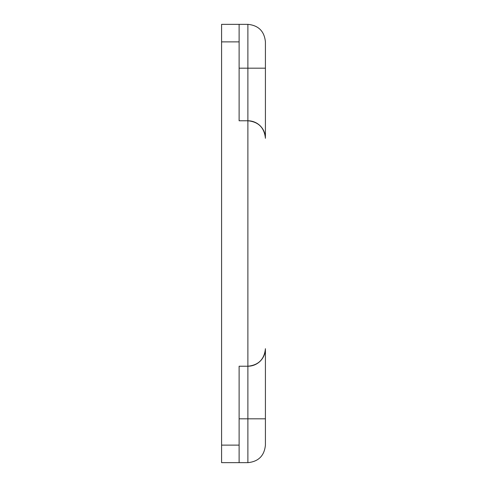 <?xml version="1.0" encoding="UTF-8"?>
<svg xmlns="http://www.w3.org/2000/svg" width="487" height="487" viewBox="0 0 487 487"><rect width="100%" height="100%" fill="white"/><g stroke="black" fill="none" stroke-linecap="round" stroke-linejoin="round"><path stroke-width="0.73" d="M239.117 418.82L247.883 418.82L247.883 462.65C258.512 461.591 264.356 455.747 265.415 445.118L265.415 348.692C264.356 359.321 258.512 365.165 247.883 366.224A17.532 17.532 0 0 0 265.415 348.692A17.532 17.532 0 0 1 247.883 366.224L247.883 418.82L265.415 418.82L265.415 445.118C264.356 455.747 258.512 461.591 247.883 462.65L239.117 462.65L239.117 445.118L221.585 445.118L221.585 41.882L239.117 41.882L239.117 24.35L247.883 24.35C258.512 25.409 264.356 31.253 265.415 41.882C264.356 31.253 258.512 25.409 247.883 24.35L247.883 68.18L265.415 68.18L265.415 41.882M239.117 68.18L247.883 68.18L247.883 120.776A17.532 17.532 0 0 1 265.415 138.308L265.415 68.18M239.117 41.882L239.117 120.776L247.883 120.776C258.512 121.835 264.356 127.679 265.415 138.308M239.117 445.118L239.117 366.224L247.883 366.224L247.883 120.776M239.117 24.35L221.585 24.35L221.585 41.882M221.585 445.118L221.585 462.65L239.117 462.65"/></g></svg>
